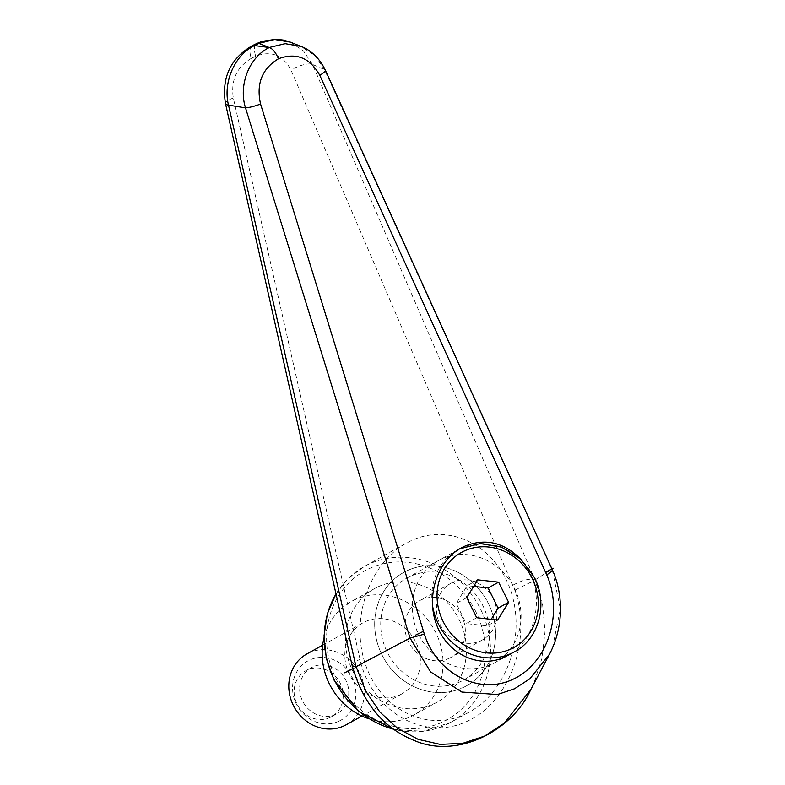 <?xml version="1.0" encoding="UTF-8"?>
<svg xmlns="http://www.w3.org/2000/svg" width="785" height="785" viewBox="0 0 785 785"><rect width="100%" height="100%" fill="white"/><g stroke="black" fill="none" stroke-linecap="round" stroke-linejoin="round"><path stroke-width="0.59" stroke-dasharray="3.92 2.94" d="M409.211 576.867A58.335 53.154 61 0 0 406.836 578.103A58.335 53.154 61 0 0 387.967 653.601A58.335 53.154 61 0 0 461.07 681.341A58.335 53.154 61 0 0 463.435 680.114A58.335 53.154 61 0 0 482.314 604.607A58.335 53.154 61 0 0 409.211 576.867M377.134 587.259A64.812 59.052 61 0 0 374.504 588.622A64.812 59.052 61 0 0 353.535 672.519A64.812 59.052 61 0 0 434.762 703.34A64.812 59.052 61 0 0 437.392 701.976A64.812 59.052 61 0 0 458.361 618.08A64.812 59.052 61 0 0 377.134 587.259M406.326 571.068A64.812 59.052 61 0 0 403.696 572.432A64.812 59.052 61 0 0 382.727 656.329A64.812 59.052 61 0 0 463.945 687.15A64.812 59.052 61 0 0 466.584 685.776A64.812 59.052 61 0 0 487.554 601.889A64.812 59.052 61 0 0 406.326 571.068A64.812 59.052 61 0 0 403.696 572.432A64.812 59.052 61 0 0 382.727 656.329A64.812 59.052 61 0 0 463.945 687.15A64.812 59.052 61 0 0 466.584 685.776A64.812 59.052 61 0 0 487.554 601.889A64.812 59.052 61 0 0 406.326 571.068M352.985 668.732L361.277 664.709C375.917 714.88 426.579 741.423 468.252 720.767C510.171 700.897 532.24 639.098 514.832 590.261L290.99 70.051C282.992 54.96 271.237 50.358 255.733 56.235A16.2 6.672 64.1 0 1 254.693 46.374A16.2 6.672 64.1 0 1 256.616 43.577M255.733 56.235L251.278 58.394A16.2 6.672 64.1 0 1 250.238 48.533A16.2 6.672 64.1 0 1 251.936 45.864M465.986 713.781L469.616 711.887C507.385 691.31 526.333 634.663 510.417 589.898C495.031 544.868 448.461 522.251 410.123 541.199L406.493 543.083C368.734 563.669 349.786 620.307 365.692 665.072C381.078 710.111 427.648 732.719 465.986 713.781M251.278 58.394C236.697 67.108 230.712 80.305 233.322 98.007L361.277 664.709M352.004 665.003L354.182 662.128L359.834 659.39M290.391 42.164L303.402 50.868L312.479 64.409L535.056 579.929L542.651 605.147L545.016 631.729L542.013 658.203L533.898 683.146L530.994 689.191M512.919 585.178C522.682 579.919 530.061 578.172 535.027 579.929M535.056 579.929L551.845 569.321L324.46 69.571A16231.425 6961.409 -50 0 0 312.479 64.409A16.2 5.348 156.9 0 0 290.99 70.051M325.275 70.012A12.148 2.689 -24.6 0 0 324.46 69.571L314.785 55.48L300.714 46.276M549.549 654.15L552.454 648.135L560.362 608.915L552.247 569.625M519.876 558.351C546.527 585.021 539.746 639.294 507.748 655.534L494.962 662.618A58.335 53.154 -119 0 1 492.597 663.855A58.335 53.154 -119 0 1 419.494 636.115A58.335 53.154 -119 0 1 438.364 560.608A58.335 53.154 -119 0 1 440.728 559.381A58.335 53.154 -119 0 1 513.832 587.121A58.335 53.154 -119 0 1 494.962 662.618M324.009 637.793A64.812 59.052 -119 0 1 351.15 601.585A64.812 59.052 -119 0 1 353.79 600.211A64.812 59.052 -119 0 1 435.008 631.042A64.812 59.052 -119 0 1 414.038 714.929A64.812 59.052 -119 0 1 411.409 716.293A64.812 59.052 -119 0 1 368.94 718.795M452.258 582.598A32.411 29.526 61 0 0 450.943 583.275A32.411 29.526 61 0 0 440.454 625.223A32.411 29.526 61 0 0 481.068 640.639A32.411 29.526 61 0 0 482.382 639.952A32.411 29.526 61 0 0 492.872 598.003A32.411 29.526 61 0 0 452.258 582.598M449.54 658.124A32.411 29.526 -119 0 1 408.936 642.719A32.411 29.526 -119 0 1 419.416 600.77A32.411 29.526 -119 0 1 420.731 600.083A32.411 29.526 -119 0 1 461.344 615.499A32.411 29.526 -119 0 1 450.855 657.447A32.411 29.526 -119 0 1 449.54 658.124M339.297 721.032A33.932 30.919 61 0 0 352.043 677.151A33.932 30.919 61 0 0 309.133 660.264A33.932 30.919 61 0 0 296.387 704.135A33.932 30.919 61 0 0 339.297 721.032M346.234 724.751A40.506 36.905 61 0 0 359.344 672.323A40.506 36.905 61 0 0 308.584 653.051A40.506 36.905 61 0 0 306.935 653.905M400.605 694.529A40.506 36.905 61 0 0 402.244 693.675A40.506 36.905 61 0 0 415.353 641.247A40.506 36.905 61 0 0 364.593 621.985A40.506 36.905 61 0 0 362.945 622.839A40.506 36.905 61 0 0 349.835 675.267A40.506 36.905 61 0 0 400.605 694.529M330.377 717.304A26.327 23.992 -119 0 1 297.378 704.783A26.327 23.992 -119 0 1 305.895 670.694A26.327 23.992 -119 0 1 306.964 670.145A26.327 23.992 -119 0 1 339.964 682.665A26.327 23.992 -119 0 1 331.447 716.744A26.327 23.992 -119 0 1 330.377 717.304M312.509 667.064A26.327 23.992 61 0 0 311.439 667.623A26.327 23.992 61 0 0 302.922 701.702A26.327 23.992 61 0 0 335.921 714.222A26.327 23.992 61 0 0 336.991 713.673A26.327 23.992 61 0 0 345.508 679.584A26.327 23.992 61 0 0 312.509 667.064M497.661 620.062L487.151 625.89L491.184 619.345M476.721 617.736L466.212 623.575L487.151 625.89M466.741 597.63L456.232 603.469L466.212 623.575M477.702 579.85L467.193 585.679L456.232 603.469M473.669 586.395L467.193 585.679M514.832 590.261L531.425 581.93M530.729 582.558L531.484 582.185M336.088 593.862A89.117 81.198 -119 0 1 364.171 566.564A89.117 81.198 -119 0 1 367.792 564.69A89.117 81.198 -119 0 1 480.489 609.062A89.117 81.198 -119 0 1 450.639 722.416A89.117 81.198 -119 0 1 447.028 724.3A89.117 81.198 -119 0 1 393.452 729.147M475.71 611.476A85.065 77.509 61 0 0 368.136 569.125A85.065 77.509 61 0 0 336.186 679.123A85.065 77.509 61 0 0 443.76 721.484A85.065 77.509 61 0 0 475.71 611.476M233.322 98.007A16.2 4.082 -12.9 0 0 225.452 103.394M432.388 604.587A58.335 53.154 -119 0 1 457.92 549.755A58.335 53.154 -119 0 1 459.588 548.882L438.364 560.608M460.285 548.529A58.335 53.154 -119 0 1 534.055 577.574A58.335 53.154 -119 0 1 514.518 651.776M406.836 578.103L461.227 547.93M374.504 588.622L351.15 601.585M336.058 593.745L348.412 578.251L364.171 566.564L406.493 543.083M393.815 729.412L423.193 731.306L450.639 722.416L469.616 711.887M549.52 654.19L549.068 655.043M437.392 701.976L414.038 714.929M463.435 680.114L507.748 655.534M450.943 583.275L419.416 600.77M361.934 716.038L402.244 693.675M305.895 670.694L311.439 667.623M331.447 716.744L336.991 713.673M322.635 645.201L362.945 622.839M482.382 639.952L450.855 657.447"/><path stroke-width="1.18" d="M460.285 548.529A58.335 53.154 -119 0 0 459.588 548.882L480.145 543.573L501.615 547.165L520.651 559.057L534.359 577.387C548.313 603.969 539.109 638.931 514.518 651.776L505.373 656.76C480.283 669.163 448.627 655.014 437.186 626.293C425.401 597.758 436.568 561.363 461.227 547.93L463.601 546.694C484.227 537.941 502.979 541.827 519.876 558.351M551.855 569.321C553.15 570.195 551.433 572.029 546.703 574.826C563.689 612.889 547.91 662.766 513.773 678.907C479.9 695.736 437.049 674.286 424.351 634.143L410.084 638.048L356.027 666.71L228.504 105.121A16231.425 114.738 8.6 0 0 245.509 107.859L410.064 638.058L430.533 671.862L461.855 692.046L497.435 694.519L514.499 688.788L529.885 678.78L549.549 654.15C564.425 625.537 562.865 592.812 552.287 569.704L325.284 70.071A12.148 2.689 -24.6 0 0 325.275 70.012M484.531 736.094L462.767 743.316L440.199 744.396L418.052 739.303L397.524 728.244L379.724 711.858L365.663 690.957L356.105 666.691M251.936 45.864A16.2 6.672 64.1 0 1 252.162 45.736A16.2 6.672 64.1 0 1 254.458 45.569L258.913 43.41L274.652 39.486L290.391 42.164L283.483 40.084L275.957 39.25L262.092 41.369L256.862 43.469M256.626 43.577A16.2 6.672 64.1 0 1 258.913 43.41A20379.414 5955.02 162.1 0 1 269.196 47.512A20379.414 5955.02 162.1 0 1 254.458 45.569C234.833 54.862 222.754 82.239 228.504 105.121A16.2 4.082 -12.9 0 1 225.481 103.541A16.2 4.082 -12.9 0 0 225.481 103.541A16.2 4.082 -12.9 0 1 225.452 103.394M356.027 666.71L352.916 665.984L352.014 665.003L225.481 103.541C221.468 77.843 230.368 58.581 252.171 45.746L256.616 43.577M530.994 689.191L504.333 723.162L484.6 736.055M290.214 42.096L301.038 46.413L285.141 43.675L269.196 47.512M269.353 47.551C249.404 56.873 238.267 84.917 245.509 107.859A12.148 1.982 163 0 0 260.561 104.012C256.077 83.799 262.043 68.727 278.449 58.787C275.849 52.595 272.817 48.847 269.353 47.551M278.449 58.787C296.131 52.203 309.908 57.707 319.77 75.301A12.148 2.689 -24.6 0 0 325.304 70.071C318.376 55.843 308.515 49.229 300.989 46.384M368.94 718.795A64.812 59.052 -119 0 1 324.009 637.793M322.635 645.201L306.935 653.905A40.506 36.905 61 0 0 293.825 706.343A40.506 36.905 61 0 0 344.595 725.605A40.506 36.905 61 0 0 346.234 724.751L361.934 716.038M508.611 602.281L497.661 620.062L476.721 617.736L466.741 597.63L477.702 579.85L498.632 582.176L508.611 602.281L498.112 608.11L488.123 588.004L473.669 586.395M491.184 619.345L498.112 608.11M498.632 582.176L488.123 588.004M353.034 668.418L345.39 672.411L352.985 668.732M344.625 672.784L345.39 672.411M424.351 634.143L423.478 631.307L415.451 635.193M553.523 568.261L545.496 572.147L546.703 574.826M393.452 729.147A89.117 81.198 -119 0 1 334.322 679.928A89.117 81.198 -119 0 1 336.088 593.862M423.478 631.307L260.561 104.012M319.77 75.301L545.496 572.147M514.518 651.776A58.335 53.154 -119 0 1 512.154 653.002A58.335 53.154 -119 0 1 438.383 623.957A58.335 53.154 -119 0 1 432.388 604.587M532.191 578.378A54.283 49.455 -119 0 1 511.81 648.567A54.283 49.455 -119 0 1 443.162 621.534A54.283 49.455 -119 0 1 463.552 551.345A54.283 49.455 -119 0 1 532.191 578.378M393.815 729.412L358.951 711.612L334.017 680.114L326.305 658.429L324.028 635.811L327.355 613.752L336.058 593.745M352.014 665.003C362.621 702.987 383.423 728.166 414.401 740.54C457.017 759.193 512.056 731.021 530.523 690.103M549.068 655.043L530.297 690.506"/></g></svg>
